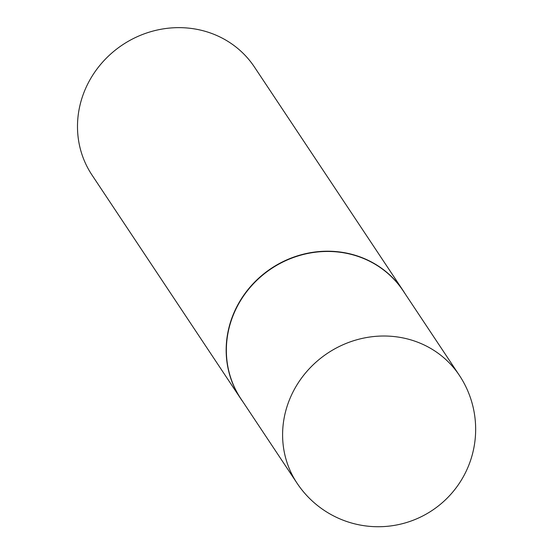 <?xml version="1.0" encoding="UTF-8"?>
<svg xmlns="http://www.w3.org/2000/svg" width="553" height="553" viewBox="0 0 553 553"><rect width="100%" height="100%" fill="white"/><g stroke="black" fill="none" stroke-linecap="round" stroke-linejoin="round"><path stroke-width="0.83" d="M358.192 256.468A97.439 91.383 146.4 0 0 248.891 288.908A97.439 91.383 146.4 0 0 240.852 398.692L297.085 483.253A97.439 91.383 -33.6 0 1 289.717 399.142A97.439 91.383 -33.6 0 1 414.425 341.021A97.439 91.383 -33.6 0 1 459.356 375.342L403.123 290.781A97.439 91.383 146.4 0 0 358.192 256.468M405.28 294.03A97.535 91.48 146.4 0 0 403.096 290.567A97.535 91.48 146.4 0 0 358.123 256.219A97.535 91.48 146.4 0 0 248.719 288.694A97.535 91.48 146.4 0 0 240.666 398.589A97.535 91.48 146.4 0 0 243.009 401.941M403.096 290.567L254.421 67.01A97.535 91.48 146.4 0 0 209.449 32.655A97.535 91.48 146.4 0 0 100.045 65.13A97.535 91.48 146.4 0 0 91.992 175.024L240.666 398.589M297.085 483.253A97.439 97.439 0 0 0 455.423 488.741A97.439 97.439 0 0 0 459.356 375.342"/></g></svg>
